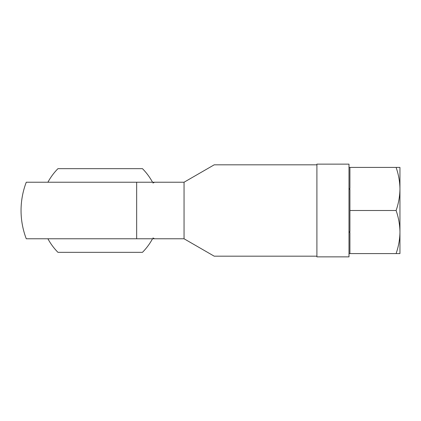 <?xml version="1.0" encoding="UTF-8"?>
<svg xmlns="http://www.w3.org/2000/svg" width="421" height="421" viewBox="0 0 421 421"><rect width="100%" height="100%" fill="white"/><g stroke="black" fill="none" stroke-linecap="round" stroke-linejoin="round"><path stroke-width="0.63" d="M316.902 164.137L316.902 256.863L348.993 256.863L348.993 164.137L316.902 164.137M45.847 182.23L136.657 182.23L136.657 238.77L26.27 238.77A79.159 79.159 0 0 1 21.05 210.5C21.066 200.759 22.808 191.334 26.27 182.23L184.051 182.23L184.051 238.77L47.905 238.77A59.456 59.456 0 0 0 57.966 252.342L142.451 252.342A59.456 59.456 0 0 0 152.518 238.77M184.051 182.23L214.215 164.816L316.902 164.816M316.902 256.184L214.215 256.184L184.051 238.77M152.518 182.23A59.456 59.456 0 0 0 142.451 168.658L57.966 168.658A59.456 59.456 0 0 0 47.905 182.23M399.95 188.576C399.797 181.383 398.513 174.326 396.103 167.416L399.95 167.416L399.95 253.584L349.914 253.584L349.914 232.424L348.993 232.424M399.95 189.339C399.792 196.533 398.513 203.59 396.103 210.5C398.513 217.415 399.797 224.467 399.95 231.661M399.95 232.424C399.792 239.623 398.513 246.674 396.103 253.584M348.993 253.584L349.914 253.584M396.103 210.5L349.914 210.5L349.914 189.339L348.993 189.339M348.993 231.661L349.914 231.661L349.914 210.5M396.103 167.416L349.914 167.416L349.914 188.576L348.993 188.576M348.993 167.416L349.914 167.416M152.944 183.04L154.57 182.23M152.944 237.96L154.57 238.77"/></g></svg>
